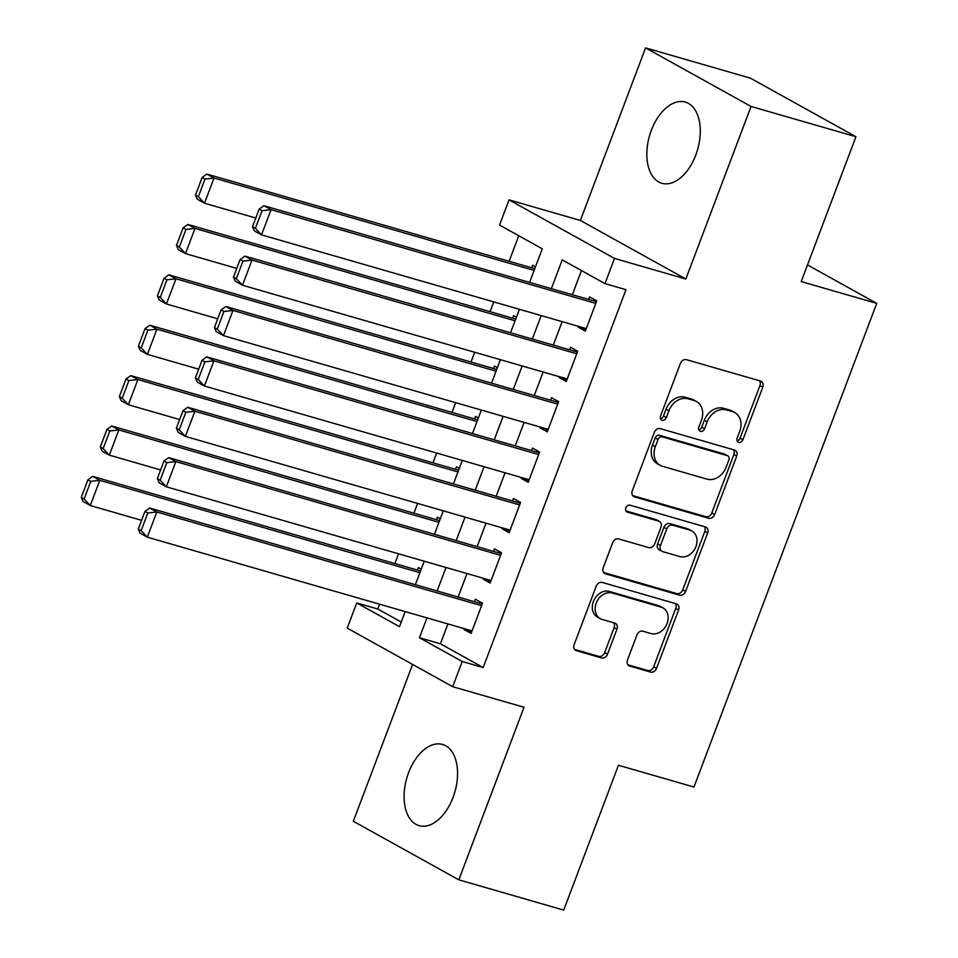 <?xml version="1.0" encoding="UTF-8"?>
<svg xmlns="http://www.w3.org/2000/svg" width="958" height="958" viewBox="0 0 958 958"><rect width="100%" height="100%" fill="white"/><g stroke="black" fill="none" stroke-linecap="round" stroke-linejoin="round"><path stroke-width="1.44" d="M738.726 442.356A3.724 2.97 119 0 0 742.917 439.722L762.772 387.176A5.317 4.251 119 0 0 761.239 381.344A5.317 4.251 119 0 0 760.52 381.044L686.395 359.657A5.317 4.251 119 0 0 680.408 363.417L660.553 415.952A3.724 2.97 119 0 0 661.631 420.047A3.724 2.97 119 0 0 662.122 420.251A3.724 2.97 119 0 0 666.313 417.616L668.888 410.826A17.016 13.592 119 0 1 688.048 398.803L694.227 400.576A17.016 13.592 119 0 1 696.502 401.534A17.016 13.592 119 0 1 701.424 420.215L698.849 427.005A3.724 2.97 119 0 0 699.927 431.1A3.724 2.97 119 0 0 700.43 431.304A3.724 2.97 119 0 0 704.621 428.669L707.184 421.867A17.016 13.592 119 0 1 726.344 409.856L732.523 411.629A17.016 13.592 119 0 1 734.81 412.575A17.016 13.592 119 0 1 739.72 431.268L737.157 438.057A3.724 2.97 119 0 0 738.223 442.153A3.724 2.97 119 0 0 738.726 442.356M737.097 440.824A3.724 2.97 119 0 0 740.067 438.141L759.922 385.595A5.317 4.251 119 0 0 759.502 380.757M660.493 418.718A3.724 2.97 119 0 0 663.463 416.035L666.038 409.234L668.888 410.826M698.801 429.771A3.724 2.97 119 0 0 701.771 427.088L704.334 420.287L707.184 421.867M453.062 797.403A42.26 25.016 -73.9 0 0 442.548 744.45A42.26 25.016 -73.9 0 0 408.587 772.711A42.26 25.016 -73.9 0 0 419.113 825.652A42.26 25.016 -73.9 0 0 453.062 797.403M695.795 155.028A42.26 25.016 -73.9 0 0 685.281 102.075A42.26 25.016 -73.9 0 0 651.332 130.336A42.26 25.016 -73.9 0 0 661.846 183.277A42.26 25.016 -73.9 0 0 695.795 155.028M627.502 659.942A5.317 4.251 119 0 0 629.035 665.786A5.317 4.251 119 0 0 629.753 666.085L650.554 672.085A5.317 4.251 119 0 0 656.541 668.325L678.587 609.971A5.317 4.251 119 0 0 677.055 604.127A5.317 4.251 119 0 0 676.336 603.839L602.211 582.44A5.317 4.251 119 0 0 596.223 586.2L574.165 644.554A5.317 4.251 119 0 0 575.71 650.398A5.317 4.251 119 0 0 576.417 650.686L601.54 657.942A5.317 4.251 119 0 0 607.528 654.182L616.964 629.214A5.317 4.251 119 0 0 615.431 623.371A5.317 4.251 119 0 0 614.713 623.071L602.259 619.479A14.226 11.364 119 0 1 600.355 618.688A14.226 11.364 119 0 1 596.738 601.887A14.226 11.364 119 0 1 612.258 593.026L661.056 607.109A14.226 11.364 119 0 1 662.96 607.899A14.226 11.364 119 0 1 666.576 624.7A14.226 11.364 119 0 1 651.057 633.561L642.926 631.214A5.317 4.251 119 0 0 636.938 634.974L627.502 659.942M447.949 623.933L440.429 643.812L483.191 667.546L462.211 661.499L452.691 686.694L347.215 628.125L356.735 602.941L399.498 626.676L405.198 611.599M855.937 136.731L751.048 106.458L645.572 47.9L750.461 78.173L855.937 136.731L801.211 281.58L876.726 303.375L693.963 787.045L618.449 765.25L563.711 910.1L458.822 879.827L524.026 707.267L452.691 686.694M645.572 47.9L580.368 220.46L685.844 279.017L751.048 106.458M685.844 279.017L614.521 258.432L605.001 283.628L562.238 259.893L551.365 288.681M483.191 667.546L625.981 289.687L605.001 283.628M708.669 518.278A5.317 4.251 119 0 0 714.656 514.53L736.702 456.164A5.317 4.251 119 0 0 735.169 450.332A5.317 4.251 119 0 0 734.451 450.032L660.325 428.645A5.317 4.251 119 0 0 654.338 432.405L632.292 490.759A5.317 4.251 119 0 0 633.825 496.591A5.317 4.251 119 0 0 634.531 496.891L708.669 518.278L705.818 516.697A5.317 4.251 119 0 0 711.806 512.937L733.852 454.583A5.317 4.251 119 0 0 733.433 449.745M707.651 533.067L685.593 591.421A5.317 4.251 119 0 1 679.605 595.181L605.48 573.794A5.317 4.251 119 0 1 604.761 573.495A5.317 4.251 119 0 1 603.229 567.651L612.665 542.683A5.317 4.251 119 0 1 618.652 538.923L648.722 547.605A5.317 4.251 119 0 0 654.709 543.845L660.96 527.271A5.317 4.251 119 0 0 659.427 521.439A5.317 4.251 119 0 0 658.709 521.14L627.418 512.111A3.724 2.97 119 0 1 626.915 511.907A3.724 2.97 119 0 1 625.969 507.512A3.724 2.97 119 0 1 630.029 505.189L705.399 526.936A5.317 4.251 119 0 1 706.106 527.235A5.317 4.251 119 0 1 707.651 533.067L704.801 531.486L682.743 589.841L685.593 591.421M412.611 664.433L353.334 821.269L458.822 879.827M421.233 569.148L418.371 567.567L417.425 570.082M440.273 518.769L437.411 517.176L436.465 519.703M459.313 468.39L456.451 466.797L455.493 469.312M478.353 418.011L475.491 416.419L474.533 418.933M497.394 367.621L494.532 366.04L493.574 368.555M516.422 317.242L513.56 315.649L512.614 318.176M578.5 326.343L578.189 327.157L585.326 331.109L596.738 300.884L589.613 296.92L588.667 299.447M559.46 376.734L559.161 377.536L566.286 381.488L577.71 351.263L570.573 347.311L569.627 349.826M540.42 427.112L540.12 427.915L547.246 431.878L558.67 401.641L551.545 397.69L550.587 400.204M521.38 477.491L521.08 478.305L528.205 482.257L539.629 452.032L532.504 448.069L531.546 450.595M502.351 527.882L502.04 528.684L509.165 532.636L520.589 502.411L513.464 498.459L512.518 500.974M483.311 578.261L483 579.063L490.137 583.027L501.549 552.79L494.424 548.838L493.478 551.353M581.47 270.563L572.333 294.729M562.166 321.637L553.305 345.12M543.138 372.015L534.265 395.498M524.098 422.406L515.224 445.877M505.058 472.785L496.184 496.256M486.017 523.164L477.144 546.647M466.977 573.543L458.116 597.026M464.271 628.64L463.971 629.454L471.096 633.406L482.521 603.181L475.384 599.217L474.438 601.732M518.757 235.74L509.105 261.283M493.753 301.89L490.065 311.661M474.725 352.281L471.025 362.052M455.685 402.659L451.996 412.431M436.644 453.038L432.956 462.81M417.604 503.429L413.916 513.201M398.564 553.808L394.876 563.579M379.536 604.187L377.715 608.989L401.246 622.053M535.462 266.863L532.6 265.27L531.654 267.785M876.726 303.375L807.498 264.935M377.715 608.989L356.735 602.941M529.594 282.394L542.288 248.805L499.525 225.07L509.045 199.875L614.521 258.432M580.368 220.46L509.045 199.875M426.969 617.874L419.46 637.753L462.211 661.499M541.198 315.577L532.325 339.06M522.158 365.968L513.284 389.439M503.118 416.347L494.244 439.83M484.077 466.726L475.204 490.209M465.037 517.116L456.176 540.587M446.009 567.495L437.135 590.978M415.365 584.691L424.238 561.208M434.405 534.313L443.279 510.83M453.445 483.922L462.307 460.451M472.474 433.543L481.347 410.072M491.514 383.164L500.387 359.681M510.554 332.773L519.428 309.302M440.429 643.812L419.46 637.753M578.189 327.157L585.973 329.396M559.161 377.536L566.932 379.775M540.12 427.915L547.892 430.166M521.08 478.305L528.852 480.545M502.04 528.684L509.812 530.924M483 579.063L490.783 581.314M463.971 629.454L471.743 631.693M734.81 412.575L731.948 410.994A17.016 13.592 119 0 0 729.673 410.048L732.523 411.629M704.334 420.287A17.016 13.592 119 0 1 723.494 408.264L729.673 410.048M696.502 401.534L693.652 399.941A17.016 13.592 119 0 0 691.377 398.995L694.227 400.576M666.038 409.234A17.016 13.592 119 0 1 685.198 397.211L691.377 398.995M632.699 495.597L705.818 516.697M728.882 459.948A3.724 2.97 119 0 0 727.805 455.852A3.724 2.97 119 0 0 727.314 455.649L662.241 436.872A3.724 2.97 119 0 0 658.05 439.506L655.344 446.679A17.016 13.592 119 0 0 660.254 465.36A17.016 13.592 119 0 0 662.541 466.306L707.016 479.144A17.016 13.592 119 0 0 726.176 467.121L728.882 459.948M727.805 455.852L724.955 454.272A3.724 2.97 119 0 0 724.464 454.068L727.314 455.649M660.254 465.36L657.404 463.78A17.016 13.592 119 0 1 652.494 445.087L655.2 437.926A3.724 2.97 119 0 1 659.391 435.291L724.464 454.068M603.648 572.501L676.755 593.601A5.317 4.251 119 0 0 682.743 589.841M659.427 521.439L656.577 519.859A5.317 4.251 119 0 0 655.859 519.559L625.957 510.925M679.917 556.598A14.226 11.364 119 0 0 695.436 547.736A14.226 11.364 119 0 0 691.82 530.936A14.226 11.364 119 0 0 689.916 530.145L672.72 525.188A5.317 4.251 119 0 0 666.732 528.936L660.469 545.509A5.317 4.251 119 0 0 662.002 551.341A5.317 4.251 119 0 0 662.72 551.64L679.917 556.598M691.82 530.936L688.97 529.355A14.226 11.364 119 0 0 687.066 528.565L689.916 530.145M662.002 551.341L659.152 549.76A5.317 4.251 119 0 1 657.619 543.928L663.882 527.355A5.317 4.251 119 0 1 669.87 523.607L687.066 528.565M704.801 531.486A5.317 4.251 119 0 0 704.381 526.637M662.96 607.899L660.11 606.318A14.226 11.364 119 0 0 658.206 605.528L661.056 607.109M600.355 618.688L597.505 617.108A14.226 11.364 119 0 1 593.888 600.307A14.226 11.364 119 0 1 609.408 591.445L658.206 605.528M574.584 649.404L598.69 656.362A5.317 4.251 119 0 0 604.678 652.602L614.114 627.622A5.317 4.251 119 0 0 613.695 622.784M627.921 664.792L647.704 670.504A5.317 4.251 119 0 0 653.691 666.744L675.737 608.39A5.317 4.251 119 0 0 675.318 603.54M534.768 268.695L206.904 174.081L214.029 178.032L534.121 270.407M255.81 218.029L204.509 203.228L197.384 199.264L195.492 195.109L198.354 196.689L205.012 179.05L202.162 177.469L195.492 195.109M205.012 179.05L214.029 178.032L204.509 203.228L198.354 196.689M202.162 177.469L206.904 174.081M586.272 328.594L261.522 234.878L254.397 230.926L252.517 226.759L255.367 228.339L262.025 210.712L259.175 209.119L252.517 226.759M596.439 301.686L263.917 205.731L271.042 209.694L261.522 234.878L255.367 228.339M595.792 303.399L271.042 209.694L262.025 210.712M263.917 205.731L259.175 209.119M515.739 319.074L187.864 224.459L194.989 228.411L515.081 320.786M236.77 268.408L185.481 253.607L178.344 249.655L176.464 245.488L179.314 247.068L185.972 229.429L183.122 227.848L176.464 245.488M185.972 229.429L194.989 228.411L185.481 253.607L179.314 247.068M183.122 227.848L187.864 224.459M496.699 369.453L168.824 274.838L175.961 278.802L496.052 371.165M217.729 318.798L166.441 303.985L159.315 300.034L157.423 295.866L160.273 297.447L166.931 279.82L164.081 278.239L157.423 295.866M166.931 279.82L175.961 278.802L166.441 303.985L160.273 297.447M164.081 278.239L168.824 274.838M477.659 419.832L149.795 325.229L156.92 329.181L477.012 421.556M198.701 369.177L147.4 354.376L140.275 350.412L138.383 346.245L141.233 347.838L147.903 330.199L145.041 328.618L138.383 346.245M147.903 330.199L156.92 329.181L147.4 354.376L141.233 347.838M145.041 328.618L149.795 325.229M458.619 470.222L130.755 375.608L137.88 379.56L457.972 471.935M179.661 419.556L128.36 404.755L121.235 400.803L119.343 396.636L122.193 398.217L128.863 380.577L126.013 378.997L119.343 396.636M128.863 380.577L137.88 379.56L128.36 404.755L122.193 398.217M126.013 378.997L130.755 375.608M567.232 378.973L242.494 285.256L235.369 281.305L233.477 277.137L236.327 278.718L242.985 261.091L240.135 259.51L233.477 277.137M577.399 352.065L244.877 256.109L252.014 260.073L242.494 285.256L236.327 278.718M576.752 353.777L252.014 260.073L242.985 261.091M244.877 256.109L240.135 259.51M548.192 429.352L223.453 335.647L216.328 331.684L214.436 327.528L217.286 329.109L223.956 311.47L221.094 309.889L214.436 327.528M558.358 402.456L225.849 306.5L232.974 310.452L223.453 335.647L217.286 329.109M557.712 404.168L232.974 310.452L223.956 311.47M225.849 306.5L221.094 309.889M529.163 479.742L204.413 386.026L197.288 382.074L195.396 377.907L198.246 379.488L204.916 361.849L202.066 360.268L195.396 377.907M539.33 452.835L206.808 356.879L213.933 360.831L204.413 386.026L198.246 379.488M538.683 454.547L213.933 360.831L204.916 361.849M206.808 356.879L202.066 360.268M510.123 530.121L185.373 436.405L178.248 432.453L176.356 428.286L179.206 429.867L185.876 412.239L183.026 410.659L176.356 428.286M520.29 503.213L187.768 407.258L194.893 411.221L185.373 436.405L179.206 429.867M519.643 504.926L194.893 411.221L185.876 412.239M187.768 407.258L183.026 410.659M439.578 520.601L111.715 425.987L118.84 429.95L438.932 522.314M160.621 469.935L109.32 455.134L102.195 451.182L100.303 447.015L103.153 448.595L109.823 430.968L106.973 429.376L100.303 447.015M109.823 430.968L118.84 429.95L109.32 455.134L103.153 448.595M106.973 429.376L111.715 425.987M491.083 580.5L166.333 486.796L159.208 482.832L157.328 478.665L160.178 480.257L166.836 462.618L163.986 461.038L157.328 478.665M501.25 553.604L168.728 457.649L175.853 461.6L166.333 486.796L160.178 480.257M500.603 555.317L175.853 461.6L166.836 462.618M168.728 457.649L163.986 461.038M420.55 570.98L92.675 476.377L99.8 480.329L419.891 572.692M141.58 520.326L90.28 505.525L83.154 501.561L81.274 497.394L84.124 498.986L90.782 481.347L87.932 479.766L81.274 497.394M90.782 481.347L99.8 480.329L90.28 505.525L84.124 498.986M87.932 479.766L92.675 476.377M472.043 630.891L147.304 537.175L140.167 533.223L138.287 529.056L141.137 530.636L147.795 512.997L144.945 511.416L138.287 529.056M482.209 603.983L149.688 508.027L156.825 511.979L147.304 537.175L141.137 530.636M481.563 605.696L156.825 511.979L147.795 512.997M149.688 508.027L144.945 511.416M740.067 438.141L742.917 439.722M663.463 416.035L666.313 417.616M701.771 427.088L704.621 428.669M723.494 408.264L726.344 409.856M685.198 397.211L688.048 398.803M759.922 385.595L762.772 387.176M633.202 496.148L634.531 496.891M733.852 454.583L736.702 456.164M711.806 512.937L714.656 514.53M659.391 435.291L662.241 436.872M655.2 437.926L658.05 439.506M652.494 445.087L655.344 446.679M676.755 593.601L679.605 595.181M604.139 573.052L605.48 573.794M655.859 519.559L658.709 521.14M626.472 511.596L627.418 512.111M669.87 523.607L672.72 525.188M663.882 527.355L666.732 528.936M657.619 543.928L660.469 545.509M609.408 591.445L612.258 593.026M614.114 627.622L616.964 629.214M604.678 652.602L607.528 654.182M598.69 656.362L601.54 657.942M575.075 649.943L576.417 650.686M675.737 608.39L678.587 609.971M653.691 666.744L656.541 668.325M647.704 670.504L650.554 672.085M628.412 665.331L629.753 666.085"/></g></svg>
